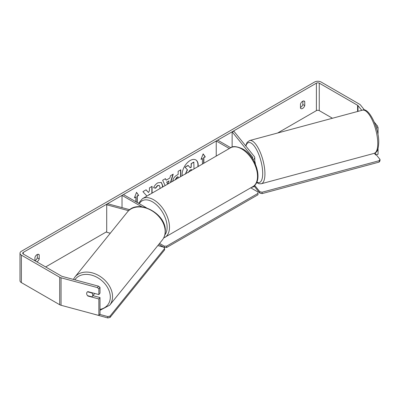 <?xml version="1.0" encoding="UTF-8"?>
<svg xmlns="http://www.w3.org/2000/svg" width="400" height="400" viewBox="0 0 400 400"><rect width="100%" height="100%" fill="white"/><g stroke="black" fill="none" stroke-linecap="round" stroke-linejoin="round"><path stroke-width="0.6" d="M252.245 158.38A2.02 1.165 180 0 0 252.755 157.605A2.02 1.165 180 0 0 252.57 157.11L232.13 131.805L233.96 131.315L254.395 156.62A4.04 2.33 180 0 1 254.775 157.605A4.04 2.33 180 0 1 252.985 159.54M254.775 185.12A4.04 2.33 180 0 1 251.565 187.36M230.745 147.71L217.665 140.16L216.24 140.98L216.24 156.08M229.315 148.53L216.24 140.98M232.13 131.805L232.13 147.115M128.625 210.685L106.705 204.785L107.555 203.73L129.775 209.71M141.825 206.81L122.02 195.38L122.02 207.625M146.365 207.785L123.45 194.555L122.02 195.38M106.705 204.785L106.705 232.26L110.285 233.22M94.535 293.41A3.365 2.49 38.9 0 1 94.175 294.135L92.325 296.425A3.365 2.49 38.9 0 1 91.885 296.82L87.53 295.645A3.365 2.49 38.9 0 1 86.655 293.49A3.365 2.49 38.9 0 1 87.09 292.195A3.365 2.49 38.9 0 1 87.53 291.8L91.885 292.975A3.365 2.49 38.9 0 1 92.755 295.13A3.365 2.49 38.9 0 1 92.325 296.425M198.1 166.55A11.35 6.55 120 0 0 195.84 159.945A11.35 6.55 120 0 0 190.165 160.505A11.35 6.55 120 0 0 182.225 175.715M197.825 166.71A11.35 6.55 120 0 0 195.72 159.88M34.94 260.75A3.365 1.945 120 0 0 35.18 260.625A3.365 1.945 120 0 0 37.32 257.84L37.32 254.46M36.83 261.855A3.365 1.945 120 0 0 37.085 261.725A3.365 1.945 120 0 0 39.225 258.94L39.225 254.895A3.365 1.945 120 0 0 38.765 254.415A3.365 1.945 120 0 0 34.94 257.37L34.94 260.765M302.845 101.16L302.845 104.54A3.365 1.945 -60 0 1 300.7 107.33A3.365 1.945 -60 0 1 300.465 107.45M302.605 108.425A3.365 1.945 -60 0 1 300.925 108.595A3.365 1.945 -60 0 1 300.465 108.115L300.465 104.07A3.365 1.945 -60 0 1 304.29 101.115A3.365 1.945 -60 0 1 304.745 101.595L304.745 105.64A3.365 1.945 -60 0 1 302.605 108.425M152.08 193.12L152.08 186.355L149.445 187.875L149.445 190.715L148.48 192.515L146.085 189.815L142.92 191.645L146.645 195.755L146.26 196.48M165.135 185.585L162.655 180.245L165.465 178.625L166.155 180.175L169.845 178.05L170.515 175.71L173.235 174.14L170.76 182.335M332.465 118.25L319.26 110.625A2.02 1.165 0 0 0 316.405 110.625L277.635 133.01M106.705 231.695L45.65 266.945M361.815 110.345L357.995 105.615A2.02 1.165 0 0 0 357.59 105.28L319.26 83.15A2.02 1.165 0 0 0 316.405 83.15L23.285 252.385A2.02 1.165 0 0 0 22.69 253.21A2.02 1.165 0 0 0 23.285 254.03L61.615 276.165A2.02 1.165 0 0 0 62.19 276.395L98.47 286.16L99.995 287.365L99.995 293.165L98.855 294.575L87.875 291.62A3.365 2.49 38.9 0 0 87.09 292.195A3.365 2.49 38.9 0 0 87.875 296.015L98.855 298.97L98.855 315.455L61.05 305.275A4.71 2.72 0 0 1 59.71 304.735L21.38 282.605A4.71 2.72 0 0 1 20 280.68L20 253.21A4.71 2.72 0 0 0 21.38 255.13L59.71 277.26A4.71 2.72 0 0 0 61.05 277.805L97.33 287.57L98.47 286.16M134.53 197.495L135.82 197.025L134.395 197.85L136.535 192.33L138.675 195.38L137.25 196.2L137.25 202.52M135.82 197.025L135.82 201.695M203.63 163.36L203.63 157.605L205.295 156.915L203.155 153.87L201.01 159.39L202.44 158.565L202.44 164.045M203.865 157.74L203.865 163.22M172.755 181.515C172.94 178.795 174.3 176.69 176.85 175.195L178.155 174.44L178.155 171.3L180.79 169.78L180.79 176.545M159.815 188.655L160.02 187.265L159.285 185.48L157.75 185.64L155.6 188.215L153.615 187.73C154.415 185.725 155.82 184.085 157.83 182.815L161.325 182.435L162.74 185.665L162.62 187.035M364.615 110.14L360.435 104.955A4.71 2.72 0 0 0 359.495 104.185L321.165 82.055A4.71 2.72 0 0 0 314.5 82.055L21.38 251.285A4.71 2.72 0 0 0 20 253.21M99.995 287.365L98.855 288.775L98.855 294.575M98.855 288.775L97.33 287.57M98.855 298.97L99.995 297.56L99.995 314.045L98.855 315.455M99.995 297.56L92.94 295.665M375.62 152.63L375.62 154.915L374.33 153.315M378.06 148.495L378.06 154.255L375.62 154.915M375.88 126.3L377.35 125.905L374.35 122.19M377.35 125.905L378.06 127.575L378.06 133.375L377.755 133.46M378.06 127.575L376.415 128.02M304.745 101.595L303.64 100.96M304.745 105.64L302.845 104.54M39.225 254.895L38.12 254.26M39.225 258.94L37.32 257.84M190.06 167.58L191.14 166.955L191.14 163.62L193.78 162.095L194.02 168.905M191.14 163.62L194.02 162.235M191.14 166.955L191.375 163.76M185.32 174.2L187.285 169.685L185.01 167.16L188.06 165.4L190.22 167.76L191.375 167.095M188.3 165.535L185.01 167.16M187.285 169.685L185.245 167.3M185.59 173.775L187.52 169.825M136.485 192.46L138.675 195.38M138.44 195.24L137.01 196.065L137.25 196.2M137.01 196.065L137.01 202.385M201.15 159.035L202.44 158.565M203.63 157.605L205.055 156.78L203.105 154M166.915 182.095L169.035 180.87L166.915 182.095L167.75 184.075M166.675 181.96L167.605 184.16M172.9 174.335L170.42 182.53M165.325 178.705L166.155 180.175M168.19 183.82L169.035 180.87M178.155 178.07L177.915 176.69L176.665 177.41L175.155 179.8M178.155 176.825L176.905 177.55L175.395 179.85M180.555 169.915L180.555 176.68M148.48 192.515L146.01 189.86M151.845 193.255L151.845 186.49M148.83 194.995L149.205 194.27L149.445 194.405M161.205 182.37L162.5 185.525L162.325 187.205M159.16 185.42L157.51 185.5L155.365 188.075L155.6 188.215M155.365 188.075L153.65 187.655M191.375 170.435L191.375 169.485L189.635 170.49L188.215 172.615M191.14 170.57L191.14 169.625M254.775 161.34A3.365 1.16 74.9 0 1 255.37 164.095M376.23 154.75L380 159.415L380 160.79L379.185 162.08L262.085 193.605L259.85 193.135L254.26 186.215M379.185 162.08L379.185 160.705L262.085 192.23L262.085 193.605M259.85 193.135L259.85 191.76L254.73 185.425M259.85 191.76L262.085 192.23M379.185 160.705L380 159.415M250.75 187.83L257.995 192.015L257.995 193.385L166.63 246.135L166.63 247.51L163.865 247.285M257.995 193.385L257.995 194.76L166.63 247.51M163.65 247.16L158.81 244.365M164.255 247.51L164.255 246.135L159.565 243.43M164.255 246.135L166.63 246.135M99.71 314.4L107.79 316.575L107.79 317.945L91.015 313.345M110.025 316.105L164.63 248.495L164.63 249.87L110.025 317.475L110.025 316.105L107.79 316.575M164.63 248.495L163.815 247.205L157.82 245.59M107.79 317.945L110.025 317.475M252.57 157.11L252.57 158.095M74.86 277.08L127.475 211.94A22.375 16.56 38.9 0 1 150.275 209.84A22.375 16.56 38.9 0 1 165.16 231.455A22.375 16.56 38.9 0 1 162.285 240.055L109.675 305.2A22.375 16.56 -141.1 0 0 112.545 296.6A22.375 16.56 -141.1 0 0 97.665 274.98A22.375 16.56 -141.1 0 0 74.86 277.08L73.36 279.405M74.875 279.81A20.695 15.315 38.9 0 1 95.965 276.785A20.695 15.315 38.9 0 1 110.31 297.07A20.695 15.315 38.9 0 1 99.995 309.38M316.405 83.15L316.405 110.625M23.285 252.385L23.285 254.03M61.05 277.805L61.05 305.275M319.26 83.15L319.26 110.625M357.59 105.28L357.59 111.485M357.995 105.615L357.995 111.375M21.38 255.13L21.38 282.605M59.71 277.26L59.71 304.735M377.765 143.48A22.375 7.72 -105.1 0 0 372.455 120.49A22.375 7.72 -105.1 0 0 362.49 110.165C368.46 106.695 379.205 127.835 378.735 142.6C378.24 151.935 376.515 152.025 374.125 153.375A22.375 7.72 -105.1 0 0 377.765 143.48M245.63 145.765L247.125 142.35L249.66 140.54A22.375 7.72 74.9 0 1 259.625 150.865A22.375 7.72 74.9 0 1 264.93 173.855A22.375 7.72 74.9 0 1 261.29 183.755L374.125 153.375M256.8 182.06A20.695 7.14 -105.1 0 0 262.695 173.385A20.695 7.14 -105.1 0 0 255.665 148.11A20.695 7.14 -105.1 0 0 245.875 146.07M252.885 186.595A22.375 12.92 -120 0 0 256.315 168.665A22.375 12.92 -120 0 0 241.695 148.95A22.375 12.92 -120 0 0 230.51 147.84C232.61 145.91 236.62 146.25 242.54 148.865C255.83 155.92 263.76 180.95 252.885 186.595L163.65 237.995M230.51 147.84L142.475 198.665A22.375 12.92 60 0 1 153.665 199.775A22.375 12.92 60 0 1 168.285 219.49A22.375 12.92 60 0 1 164.855 237.42M164.85 234.895A20.695 11.945 -120 0 0 165.29 217.97A20.695 11.945 -120 0 0 152.475 201.835A20.695 11.945 -120 0 0 139.33 203.72M254.775 157.605L254.775 162.81M109.675 305.2L99.995 310.315M162.285 240.055C164.295 237.525 165.305 234.52 165.315 231.045C166.34 213.395 137.3 198.23 127.475 211.94M249.66 140.54L362.49 110.165M256.59 182.515L259.02 183.745L261.29 183.755M142.475 198.665L138.535 203.26"/></g></svg>
